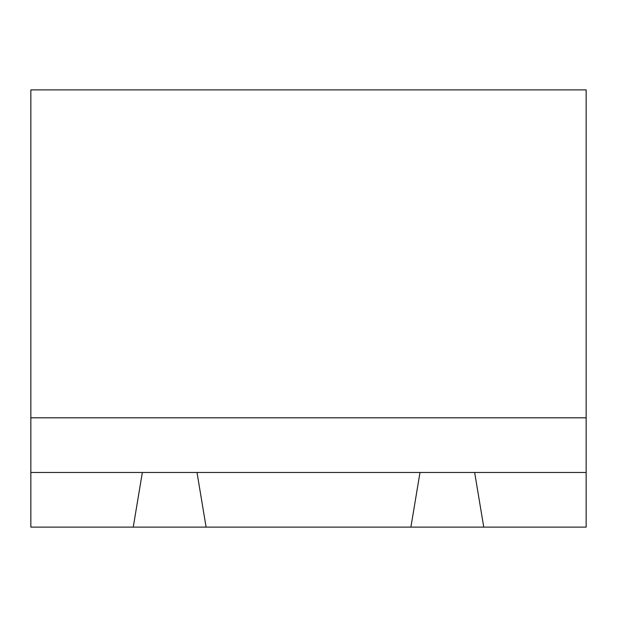 <?xml version="1.0" encoding="UTF-8"?>
<svg xmlns="http://www.w3.org/2000/svg" width="617" height="617" viewBox="0 0 617 617"><rect width="100%" height="100%" fill="white"/><g stroke="black" fill="none" stroke-linecap="round" stroke-linejoin="round"><path stroke-width="0.93" d="M30.85 472.468L142.35 472.468L133.241 527.119L30.85 527.119L30.85 89.881L586.15 89.881L586.15 527.119L483.759 527.119L474.65 472.468L586.15 472.468M30.85 417.809L586.15 417.809M133.241 527.119L483.759 527.119M142.35 472.468L474.65 472.468M206.109 527.119L197 472.468M420 472.468L410.891 527.119"/></g></svg>
